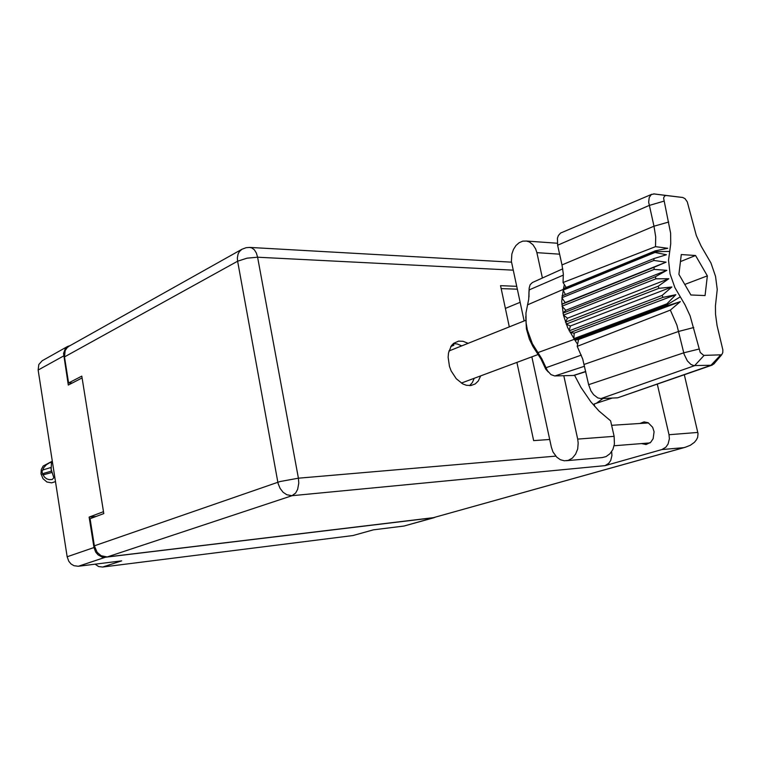 <?xml version="1.0" encoding="UTF-8"?>
<svg xmlns="http://www.w3.org/2000/svg" width="761" height="761" viewBox="0 0 761 761"><rect width="100%" height="100%" fill="white"/><g stroke="black" fill="none" stroke-linecap="round" stroke-linejoin="round"><path stroke-width="1.14" d="M373.765 529.761L352.933 535.601L373.385 529.799L404.024 526.022L435.149 517.242M70.183 345.57L67.662 346.455L65.417 348.357L63.524 353.408L68.262 385.114L82.074 377.913L103.506 511.715L89.17 517.128L93.974 547.492L95.686 552.134L98.036 554.902L102.079 557.062L105.351 557.29L78.297 566.26L121.703 560.895L102.64 567.05L98.645 566.555L95.106 564.186M434.179 517.642L404.024 526.022M63.639 355.92L38.183 370.027L38.811 364.548L42.207 360.743L67.662 346.455M78.297 566.26L74.007 565.718L71.087 563.968L68.775 561.276L67.111 556.757L93.974 547.492M450.816 346.578L453.794 345.275L451.768 345.218M566.498 460.728L602.351 457.523L606.051 456.59L609.98 453.794L612.89 449.466L614.45 444.091L614.137 436.376L577.704 439.078L578.217 443.045L577.675 448.942L575.63 454.165L572.329 458.132L568.153 460.386L564.367 460.786L560.362 459.711L556.729 457.18L552.99 451.977L551.335 447.135L531.844 356.833M639.801 423.449L644.063 421.841L648.153 422.726L652.634 427.321L654.041 431.782L653.176 438.678L650.76 442.246L646.222 444.481L641.428 443.558M468.091 343.325L463.116 341.27L458.607 341.099L453.594 343.363L451.292 345.855L448.495 352.942L448.115 357.251L449.504 366.45L451.216 370.949L456.296 378.769L462.821 383.953L466.274 385.256L470.897 385.523L475.197 383.886L478.241 380.957L480.667 375.905M453.366 343.553L457.294 343.962L461.708 345.875M611.701 451.615L611.968 455.563L610.731 460.491L608.733 463.392L605.062 465.618L292.043 495.734L107.234 556.928L101.156 555.73L97.104 552.248L94.383 545.856L277.832 482.284L237.641 261.261L64.457 356.938L65.151 350.593L67.025 347.748L69.004 346.236L242.036 249.18L239.42 251.501L238.107 253.974L237.375 257.969L237.641 261.261L247.002 258.141L257.646 257.18L256.371 253.004L254.336 249.779L251.758 247.848L249.389 247.382M685.518 447.221L433.361 517.68L685.261 447.297L690.284 445.309L694.384 442.322L696.382 439.896L697.628 437.337L698.065 433.618L684.377 374.764M602.978 398.441L596.453 403.235M474.227 378.303L472.362 382.488L469.613 385.627M683.711 447.658L661.899 449.57L665.894 447.164L668.063 444.053L669.366 438.831L668.995 434.683L697.885 432.486M559.639 254.145L536.838 252.681L535.62 248.923L532.995 244.785L529.485 242.027L526.488 241.047L522.731 241.17L519.116 242.711L515.929 245.537L513.447 249.408L511.849 253.993L511.392 261.394L524.101 320.933M574.584 375.297L580.938 387.387L590.812 401.827L599.031 411.054L610.645 420.804L614.137 436.376M55.467 481.58L51.634 482.826L46.925 481.96L43.025 478.64L41.037 473.799L41.275 469.527L43.215 465.989L52.309 461.214M42.74 470.079L43.729 467.615L46.288 464.743L49.798 462.574L51.472 462.498L51.187 469.309L50.778 467.539L42.987 469.937L42.007 470.85L42.559 474.407M43.111 474.845L42.635 474.227L44.052 473.275L51.329 471.135L51.187 469.309L53.831 477.822L52.157 479.535L49.085 479.639L46.678 478.831L44.557 477.185L43.111 474.845L51.986 472.524M563.321 289.399L561.723 301.423L563.416 315.168L655.906 278.821L655.421 276.719L666.845 270.307L654.203 269.365L654.013 267.339L666.056 262.174L653.87 260.414L653.984 258.559L666.474 254.735L654.907 252.443L655.088 251.72L563.321 289.399L564.386 284.643L563.035 282.531L563.311 273.989L562.027 264.895L654.013 226.217L648.648 202.131L649.2 197.432L651.321 194.531L654.146 193.922L682.741 197.432L666.008 195.482L664.581 196.015L663.63 198.088L670.603 233.275L670.707 243.843L668.491 260.291L670.108 273.846L674.921 287.61L685.138 304.923L690.151 315.939L700.196 352.438L703.706 355.349L721.58 354.826L722.807 352.714L722.855 349.908L717.09 325.508L715.492 314.255L715.426 305.808L717.262 289.437L715.568 276.3L710.917 263.049L701.128 246.222L696.277 235.501L687.25 201.874L684.967 198.583L682.741 197.432M663.82 201.18L649.133 205.432L557.651 245.204L557.423 238.241L558.365 235.491L560.572 233.047L651.901 194.217M669.518 251.434L655.088 251.72L655.297 250.835L667.768 248.248L655.487 246.688L655.659 236.833L654.013 226.217L668.748 222.022M668.824 278.716L567.535 318.203L563.416 315.168L567.592 327.506L574.384 339.33L667.445 304.552L666.921 303.782L675.882 294.735L663.05 297.351L662.051 295.43L671.887 286.992L658.902 288.305L658.141 286.241L668.824 278.716L655.906 278.821M714.512 363.235L712.21 365.071L617.609 397.794L710.936 365.29L693.699 365.565L690.902 364.424L687.326 360.885L684.11 354.303L676.929 325.099L670.346 310.155L577.18 346.341L582.698 359.087L588.634 384.733L683.72 352.857L698.807 349.061M704.144 355.377L694.593 365.632L601.019 398.526L597.804 397.87L593.58 394.664L590.917 390.859L588.634 384.733M562.769 268.871L532.434 282.531L530.132 284.747L529.171 288.038L528.714 299.216L525.908 313.047L526.127 323.025L527.373 329.97L532.291 343.563L541.784 358.783L547.473 370.74L551.002 374.602L554.655 375.944L573.804 375.439L585.732 371.682M578.531 339.539L680.344 301.613L668.091 305.494L575.012 340.215L578.531 339.539L577.599 344.238L574.384 339.33M528.981 297.018L528.99 292.024M529.142 290.302L529.18 291.368M548.348 372.015L545.78 369.313L540.976 358.954L532.909 346.398L529.39 339.216L526.393 328.99L525.756 316.576M668.091 305.494L667.445 304.552L680.239 296.895M563.035 282.531L655.487 246.688M712.21 365.071L710.936 365.29L720.458 355.178M680.344 301.613L670.346 310.155M513.133 270.107L257.646 257.18L298.398 478.184L280.105 481.57L277.832 482.284L278.203 483.91L280.134 488.495L283.102 492.253L286.783 494.774L292.043 495.734L295.687 492.995L297.637 489.361L298.778 483.159L298.398 478.184L555.72 456.143M511.478 262.126L249.732 247.392L246.06 247.677L242.036 249.18M38.183 370.027L67.111 556.757M102.64 567.05L352.933 535.601M105.351 557.29L433.494 517.775M89.17 517.128L96.181 516.443M107.234 556.928L433.361 517.68M64.457 356.938L68.585 383.011L81.788 376.105L103.81 513.589L90.093 518.736L94.383 545.856M72.466 382.926L68.585 383.011M549.689 439.487L533.67 440.657L516.928 362.388M509.328 326.84L500.519 285.651L516.624 286.279M661.899 449.57L605.062 465.618M612.462 398.022L594.141 403.986L594.693 406.45M501.157 288.619L517.252 289.209M505.39 308.443L520.096 302.355M657.361 384.181L668.995 434.683M536.838 252.681L542.403 278.041M563.815 375.706L577.704 439.078M557.651 245.204L562.027 264.895M563.568 288.543L655.297 250.835M565.385 294.574L563.13 290.093L654.907 252.443M562.018 295.943L653.984 258.559M654.013 267.339L561.808 304.295L565.223 302.612L561.856 297.713L653.87 260.414M655.421 276.719L562.978 313.19L565.784 310.288L561.951 306.217L654.203 269.365M567.535 318.203L565.471 322.169L658.141 286.241M671.887 286.992L570.389 325.955L566.184 324.11L658.902 288.305M570.389 325.955L569.171 330.797L662.051 295.43M675.882 294.735L574.213 333.156L570.132 332.605L663.05 297.351M574.213 333.156L573.87 338.616L666.921 303.782M601.019 398.526L617.609 397.794M577.599 344.238L577.18 346.341M707.311 275.853L695.564 255.534L681.333 254.535L678.888 274.321L690.921 294.983L705.114 295.515L707.311 275.853L684.795 284.462M565.784 310.288L666.845 270.307M565.223 302.612L666.056 262.174M566.184 287.468L564.386 284.643M680.467 261.546L695.564 255.534M693.718 327.544L678.688 331.406L584.134 364.462M563.321 289.389L527.449 304.857M535.763 350.735L537.799 352.638L574.393 339.339M584.515 366.203L554.931 375.944M573.528 375.449L585.694 371.492M545.142 368.02L581.318 355.14M563.359 275.121L529.123 289.951L528.914 293.299M654.089 193.95L666.246 195.501M453.803 345.171L453.461 343.544M645.585 444.529L646.146 444.491M611.654 425.285L648.439 422.878M614.137 445.775L650.056 442.854M557.318 243.273L526.488 241.047M448.933 350.983L525.575 320.343M461.337 383.106L538.303 354.426M666.008 195.482L653.661 193.893M721.837 354.616L713.761 364.119"/></g></svg>
